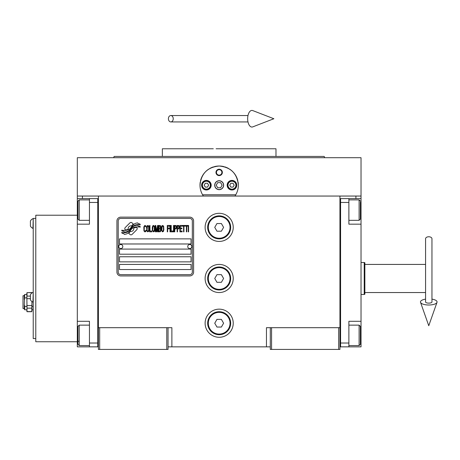 <?xml version="1.0" encoding="UTF-8"?>
<svg xmlns="http://www.w3.org/2000/svg" width="460" height="460" viewBox="0 0 460 460"><rect width="100%" height="100%" fill="white"/><g stroke="black" fill="none" stroke-linecap="round" stroke-linejoin="round"><path stroke-width="0.69" d="M270.29 346.857L168.049 346.857M339.94 327.687L339.94 349.416L270.29 349.416L270.29 327.687L339.94 327.687L339.94 196.052L361.031 196.052L361.031 198.611L348.887 198.611L348.887 224.169L361.031 224.169L361.031 321.298L348.887 321.298L348.887 346.857L361.031 346.857L361.031 335.357L360.387 335.357M266.455 346.857L266.455 327.687L270.29 327.687M233.231 278.484A14.059 14.059 0 0 0 219.173 264.425A14.059 14.059 0 0 0 205.114 278.484A14.059 14.059 0 0 0 219.173 292.543A14.059 14.059 0 0 0 233.231 278.484M233.231 323.213A14.059 14.059 0 0 0 219.173 309.154A14.059 14.059 0 0 0 205.114 323.213A14.059 14.059 0 0 0 219.173 337.272A14.059 14.059 0 0 0 233.231 323.213M233.231 227.367A14.059 14.059 0 0 0 219.173 213.308A14.059 14.059 0 0 0 205.114 227.367A14.059 14.059 0 0 0 219.173 241.425A14.059 14.059 0 0 0 233.231 227.367M98.4 217.482L98.4 327.687L98.4 196.052L355.913 196.052L355.913 198.611M166.773 349.416L166.773 327.687L98.4 327.687L98.4 349.416L168.049 349.416L168.049 327.687L171.885 327.687L171.885 346.857M271.567 349.416L271.567 327.687M98.4 345.581L97.761 345.581L97.761 198.611L77.314 198.611L77.314 196.052L98.4 196.052L82.426 196.052L82.426 198.611M166.773 327.687L168.049 327.687M98.4 199.887L97.761 199.887L97.761 202.446L89.453 202.446L89.453 224.169L77.314 224.169L77.314 321.298L89.453 321.298L89.453 343.022L97.761 343.022L97.761 346.857L98.4 346.857M339.94 346.857L340.578 346.857L340.578 198.611L348.887 198.611M338.663 349.416L338.663 327.687M99.682 349.416L99.682 327.687M137.184 228.649A1.593 1.593 0 0 0 136.718 227.522L136.568 227.372A7.412 7.412 0 0 0 133.739 228.068A2.806 2.806 0 0 1 130.381 231.38A11.126 11.126 0 0 1 128.673 233.18L129.864 234.37A1.593 1.593 0 0 0 132.123 234.37L136.718 229.776A1.593 1.593 0 0 0 137.184 228.649M192.332 220.972A2.559 2.559 0 0 0 189.779 218.419L120.767 218.419A2.559 2.559 0 0 0 118.209 220.972L118.209 272.096A2.559 2.559 0 0 0 120.767 274.649L189.779 274.649A2.559 2.559 0 0 0 192.332 272.096L192.332 220.972M119.491 264.425L119.491 269.537L191.055 269.537L191.055 264.425L119.491 264.425M119.491 256.76L119.491 261.872L191.055 261.872L191.055 256.76L119.491 256.76M119.491 249.09L119.491 254.202L191.055 254.202L191.055 249.09L119.491 249.09M119.491 238.867L119.491 243.978L191.055 243.978L191.055 238.867L119.491 238.867M138.276 226.073L137.735 225.176A11.73 11.73 0 0 0 134.998 225.659A6.124 6.124 0 0 0 131.985 227.706A228.873 228.873 0 0 1 130.404 229.649A9.643 9.643 0 0 1 128.185 231.621A6.331 6.331 0 0 1 124.556 232.628A45.465 45.465 0 0 1 121.659 232.449L122.222 233.381L123.723 233.49L124.246 234.353A7.36 7.36 0 0 0 127.587 233.404A6.975 6.975 0 0 0 130.157 230.891A9.723 9.723 0 0 1 132.29 228.401A6.59 6.59 0 0 1 136.643 226.889A75.716 75.716 0 0 1 140.329 227.062L139.8 226.182L138.276 226.073M138.276 223.79L137.758 222.933A6.934 6.934 0 0 0 133.785 224.319A8.429 8.429 0 0 0 131.807 226.429A18.469 18.469 0 0 1 130.594 228.051A5.997 5.997 0 0 1 127.891 229.891A10.085 10.085 0 0 1 124.643 230.414A25.668 25.668 0 0 1 121.659 230.224L122.176 231.092L123.723 231.202L124.212 232.018A7.578 7.578 0 0 0 128.559 230.839A7.262 7.262 0 0 0 130.784 228.626A9.729 9.729 0 0 1 132.992 226.222A7.348 7.348 0 0 1 136.775 224.716A15.956 15.956 0 0 1 140.329 224.767L139.805 223.899L138.276 223.79M133.308 224.112L132.118 222.922A1.593 1.593 0 0 0 129.858 222.922L125.264 227.516A1.593 1.593 0 0 0 125.264 229.77L125.413 229.919A7.406 7.406 0 0 0 128.242 229.224A2.806 2.806 0 0 1 131.606 225.906A11.143 11.143 0 0 1 133.308 224.112M146.096 230.886L146.159 230.207L145.302 231.023L144.503 230.886L144.198 230.207L144.319 226.671L145.302 226.262L146.159 227.079L145.854 225.854L144.75 225.446L143.83 226.941L143.951 230.886L144.75 231.84L145.607 231.702L146.096 230.886M148.12 225.446L147.079 225.854L146.648 227.625L146.832 230.886L147.625 231.84L148.666 231.432L149.097 229.661L148.913 226.4L148.12 225.446M149.954 225.446L149.586 225.446L149.586 231.84L151.794 231.84L151.794 231.023L149.954 231.023L149.954 225.446M153.749 225.446L152.708 225.854L152.283 227.625L152.34 230.345L153.261 231.84L154.301 231.432L154.732 229.661L154.548 226.4L153.749 225.446M156.935 231.84L157.791 226.809L157.791 231.84L158.159 231.84L158.159 225.446L157.607 225.446L156.693 231.156L155.773 225.446L155.221 225.446L155.221 231.84L155.589 231.84L155.589 226.809L156.446 231.84L156.935 231.84M160.672 228.712L160.914 226.941L160.425 225.584L158.648 225.446L158.648 231.84L160.425 231.702L160.914 230.345L160.672 228.712M162.874 225.446L161.834 225.854L161.408 227.625L161.466 230.345L162.386 231.84L163.427 231.432L163.858 229.661L163.674 226.4L162.874 225.446M167.285 231.84L167.653 231.84L167.653 228.844L169.245 228.844L169.245 228.033L167.653 228.033L167.653 226.262L169.487 226.262L169.487 225.446L167.285 225.446L167.285 231.84M169.981 231.84L170.349 231.84L170.349 225.446L169.981 225.446L169.981 231.84M171.206 225.446L170.838 225.446L170.838 231.84L173.04 231.84L173.04 231.023L171.206 231.023L171.206 225.446M173.529 231.84L173.897 231.84L173.897 225.446L173.529 225.446L173.529 231.84M176.651 227.487L176.163 225.584L174.386 225.446L174.386 231.84L174.754 231.84L174.754 228.982L176.163 228.844L176.651 227.487M179.411 227.487L178.923 225.584L177.146 225.446L177.146 231.84L177.514 231.84L177.514 228.982L178.923 228.844L179.411 227.487M182.102 231.84L182.102 231.023L180.268 231.023L180.268 228.844L181.861 228.844L181.861 228.033L180.268 228.033L180.268 226.262L182.102 226.262L182.102 225.446L179.9 225.446L179.9 231.84L182.102 231.84M184.92 226.13L184.92 225.446L182.597 225.446L182.597 226.13L183.574 226.13L183.574 231.84L183.942 231.84L183.942 226.13L184.92 226.13M187.737 226.13L187.737 225.446L185.409 225.446L185.409 226.13L186.392 226.13L186.392 231.84L186.76 231.84L186.76 226.13L187.737 226.13M188.226 231.84L188.594 231.84L188.594 225.446L188.226 225.446L188.226 231.84M147.384 226.4L148.12 226.262L148.666 227.079L148.666 230.207L148.12 231.023L147.384 230.886L147.079 230.207L147.384 226.4M153.019 226.4L153.749 226.262L154.301 227.079L154.301 230.207L153.749 231.023L153.019 230.886L152.708 230.207L153.019 226.4M159.016 228.166L159.016 226.262L160.183 226.262L160.367 228.033L159.016 228.166M160.488 229.39L160.367 230.886L159.016 231.023L159.016 228.982L160.183 228.982L160.488 229.39M162.138 226.4L162.874 226.262L163.427 227.079L163.427 230.207L162.874 231.023L162.138 230.886L161.834 230.207L162.138 226.4M176.105 228.033L174.754 228.166L174.754 226.13L176.105 226.262L176.105 228.033M178.859 228.033L177.514 228.166L177.514 226.13L178.859 226.262L178.859 228.033M120.767 275.931A3.835 3.835 0 0 1 116.932 272.096L116.932 220.972A3.835 3.835 0 0 1 120.767 217.143L189.779 217.143A3.835 3.835 0 0 1 193.614 220.972L193.614 272.096A3.835 3.835 0 0 1 189.779 275.931L120.767 275.931M118.72 246.474A2.047 2.047 0 0 0 120.71 248.578A2.047 2.047 0 0 0 122.808 246.594A2.047 2.047 0 0 0 120.825 244.49A2.047 2.047 0 0 0 118.72 246.474M187.732 246.474A2.047 2.047 0 0 0 189.721 248.578A2.047 2.047 0 0 0 191.82 246.594A2.047 2.047 0 0 0 189.836 244.49A2.047 2.047 0 0 0 187.732 246.474M200.583 189.876A19.171 19.171 0 0 1 200.278 181.941M200.537 180.699A19.171 19.171 0 0 1 202.153 176.364M202.227 176.22A19.171 19.171 0 0 1 204.976 172.31M205.522 171.73A19.171 19.171 0 0 1 208.794 169.073M209.725 168.509A19.171 19.171 0 0 1 213.52 166.871A19.171 19.171 0 0 0 212.29 167.302M214.394 166.623A19.171 19.171 0 0 1 219.138 166.02A19.171 19.171 0 0 0 214.394 166.623M219.173 166.02A19.171 19.171 0 0 1 223.934 166.623A19.171 19.171 0 0 0 219.173 166.02M226.055 167.302A19.171 19.171 0 0 0 224.785 166.859A19.171 19.171 0 0 1 228.597 168.498M229.534 169.061A19.171 19.171 0 0 1 232.794 171.701M233.358 172.299A19.171 19.171 0 0 1 236.095 176.186M236.17 176.329A19.171 19.171 0 0 1 237.797 180.659M238.056 181.884A19.171 19.171 0 0 1 237.757 189.894M235.773 194.775L202.572 194.775M214.826 185.19A4.347 4.347 0 0 0 219.173 189.537A4.347 4.347 0 0 0 223.514 185.19A4.347 4.347 0 0 0 219.173 180.849A4.347 4.347 0 0 0 214.826 185.19M215.976 172.414A3.197 3.197 0 0 1 219.173 169.217A3.197 3.197 0 0 1 222.364 172.414A3.197 3.197 0 0 1 219.173 175.605A3.197 3.197 0 0 1 215.976 172.414M201.601 185.19A4.79 4.79 0 0 0 206.39 189.986A4.79 4.79 0 0 0 211.186 185.19A4.79 4.79 0 0 0 206.39 180.4A4.79 4.79 0 0 0 201.601 185.19M227.159 185.19A4.79 4.79 0 0 0 231.949 189.986A4.79 4.79 0 0 0 236.745 185.19A4.79 4.79 0 0 0 231.949 180.4A4.79 4.79 0 0 0 227.159 185.19M206.39 189.152A3.962 3.962 0 0 0 210.352 185.19A3.962 3.962 0 0 0 206.39 181.228A3.962 3.962 0 0 0 202.429 185.19A3.962 3.962 0 0 0 206.39 189.152M206.39 189.664A4.473 4.473 0 0 0 210.864 185.19A4.473 4.473 0 0 0 206.39 180.717A4.473 4.473 0 0 0 201.917 185.19A4.473 4.473 0 0 0 206.39 189.664M205.286 183.275L204.177 185.19L205.286 187.111L207.5 187.111L208.604 185.19L207.5 183.275L205.286 183.275M231.949 189.152A3.962 3.962 0 0 0 235.911 185.19A3.962 3.962 0 0 0 231.949 181.228A3.962 3.962 0 0 0 227.987 185.19A3.962 3.962 0 0 0 231.949 189.152M231.949 189.664A4.473 4.473 0 0 0 236.423 185.19A4.473 4.473 0 0 0 231.949 180.717A4.473 4.473 0 0 0 227.476 185.19A4.473 4.473 0 0 0 231.949 189.664M230.845 183.275L229.736 185.19L230.845 187.111L233.059 187.111L234.163 185.19L233.059 183.275L230.845 183.275M216.441 172.414A2.731 2.731 0 0 0 219.173 175.139A2.731 2.731 0 0 0 221.904 172.414A2.731 2.731 0 0 0 219.173 169.683A2.731 2.731 0 0 0 216.441 172.414M219.173 189.664A4.473 4.473 0 0 0 223.646 185.19A4.473 4.473 0 0 0 219.173 180.717A4.473 4.473 0 0 0 214.699 185.19A4.473 4.473 0 0 0 219.173 189.664M216.217 185.19L217.695 187.749L220.645 187.749L222.123 185.19L220.645 182.637L217.695 182.637L216.217 185.19M315.836 156.434L275.977 156.434L275.977 148.77L222.243 148.77M219.173 156.434L114.137 156.434L324.202 156.434L324.668 157.717L306.527 157.717M297.833 157.717L273.487 157.717M225.043 148.77L216.096 148.77M213.296 148.77L162.363 148.77L162.363 156.434L122.573 156.434M208.731 156.434L162.363 156.434M229.747 156.434L275.977 156.434M164.858 157.717L140.507 157.717M131.819 157.717L113.672 157.717L114.137 156.434M219.173 157.717L324.668 157.717M341.044 157.717L340.67 157.717M203.377 196.052C201.152 192.774 200.031 189.152 200.002 185.19L200.025 184.236M200.025 186.15L200.002 185.19C201.135 173.546 207.523 167.158 219.173 166.02C230.816 167.158 237.21 173.546 238.343 185.19L238.32 186.15M238.32 184.236L238.343 185.19C238.314 189.152 237.187 192.774 234.968 196.052M361.031 196.052L361.031 157.717L77.314 157.717L77.314 196.052M339.94 199.887L340.578 199.887L340.578 202.446L348.887 202.446M339.94 345.581L340.578 345.581L340.578 343.022L348.887 343.022M340.578 346.857L348.887 346.857M361.031 321.298L361.031 335.357M361.031 198.611L361.031 224.169M360.387 202.118L360.387 219.058L359.11 220.334L359.11 215.958M360.387 215.015L360.387 208.299M348.887 199.887L359.11 199.887L359.11 220.334L348.887 220.334M348.887 325.134L359.11 325.134L360.387 326.41L360.387 344.103M359.11 325.134L359.11 345.581L360.387 344.298M89.453 202.446L89.453 198.611M97.761 346.857L89.453 346.857L89.453 343.022M77.314 321.298L77.314 346.857L89.453 346.857M77.314 224.169L77.314 210.111L77.953 210.111M77.314 198.611L77.314 210.111M89.453 345.581L79.229 345.581L77.953 344.298L77.953 326.41L79.229 325.134L79.229 329.458M77.953 328.894L77.953 338.031M79.229 345.581L79.229 325.134L89.453 325.134M77.953 341.257L79.229 341.257M77.953 218.948L77.953 201.164L79.229 199.887L79.229 220.213M77.953 204.28L77.953 206.402M425.569 264.425L364.86 264.425L364.86 262.74L364.86 294.227L364.222 294.457L364.222 284.441M364.86 262.74L364.222 262.51L364.222 294.457L361.031 294.457M364.86 264.425L364.86 292.543L425.569 292.543M364.86 294.227L364.86 292.543M361.031 262.51L364.222 262.51M230.673 227.367A11.5 11.5 0 0 1 219.173 238.867A11.5 11.5 0 0 1 207.667 227.367A11.5 11.5 0 0 1 219.173 215.861A11.5 11.5 0 0 1 230.673 227.367M230.034 227.367A10.862 10.862 0 0 1 219.173 238.228A10.862 10.862 0 0 1 208.311 227.367A10.862 10.862 0 0 1 219.173 216.505A10.862 10.862 0 0 1 230.034 227.367M223.6 227.367L221.386 223.531L216.959 223.531L214.745 227.367L216.959 231.202L221.386 231.202L223.6 227.367M230.673 278.484A11.5 11.5 0 0 1 219.173 289.984A11.5 11.5 0 0 1 207.667 278.484A11.5 11.5 0 0 1 219.173 266.984A11.5 11.5 0 0 1 230.673 278.484M230.034 278.484A10.862 10.862 0 0 1 219.173 289.346A10.862 10.862 0 0 1 208.311 278.484A10.862 10.862 0 0 1 219.173 267.622A10.862 10.862 0 0 1 230.034 278.484M223.6 278.484L221.386 274.649L216.959 274.649L214.745 278.484L216.959 282.319L221.386 282.319L223.6 278.484M230.673 323.213A11.5 11.5 0 0 1 219.173 334.719A11.5 11.5 0 0 1 207.667 323.213A11.5 11.5 0 0 1 219.173 311.713A11.5 11.5 0 0 1 230.673 323.213M230.034 323.213A10.862 10.862 0 0 1 219.173 334.075A10.862 10.862 0 0 1 208.311 323.213A10.862 10.862 0 0 1 219.173 312.351A10.862 10.862 0 0 1 230.034 323.213M223.6 323.213L221.386 319.378L216.959 319.378L214.745 323.213L216.959 327.048L221.386 327.048L223.6 323.213M428.76 236.762A3.197 1.989 0 0 1 431.957 238.751L431.957 301.955A3.197 1.173 0 0 1 428.76 303.128A3.197 1.173 0 0 1 425.569 301.955L425.569 238.751A3.197 1.989 0 0 1 428.76 236.762M425.569 299.138A8.309 3.053 0 0 0 420.526 302.346A8.309 3.053 0 0 0 428.76 305.009A8.309 3.053 0 0 0 437 302.346A8.309 3.053 0 0 0 431.957 299.138M168.406 118.737A3.197 2.415 -90 0 0 170.821 121.929A3.197 2.415 -90 0 0 173.242 118.737A3.197 2.415 -90 0 0 170.821 115.54A3.197 2.415 -90 0 0 168.406 118.737M247.664 118.737A8.309 4.255 -90 0 1 252.747 110.584L273.867 118.737L252.747 126.885A8.309 4.255 -90 0 1 247.664 118.737M77.314 341.745L35.782 341.745L35.782 215.222L77.314 215.222M35.782 338.548L33.224 338.548L33.224 218.419L35.782 218.419M30.412 296.102L27.008 296.102L27.008 292.658L26.944 293.003L27.008 292.658L31.774 292.658L31.838 293.003M26.944 293.026L26.858 293.773L26.939 293.026M31.838 293.026L31.774 292.543L27.008 292.658M26.835 311.075L27.008 308.154L31.774 308.154L31.947 309.873L31.941 301.565L31.774 311.713L31.838 311.247L31.774 311.598L27.008 311.598L26.944 311.247M26.944 311.23L26.858 310.483M31.838 311.23L31.924 310.483L31.838 311.23M31.774 311.713L27.008 311.713L26.835 293.181M33.224 306.366L31.947 306.366M27.008 308.154L26.835 294.383M31.774 305.566L27.008 305.566M27.008 298.684L30.412 298.684M31.947 309.873L31.774 311.598M26.835 306.366L24.742 306.366L24.276 304.618L24.742 294.457L26.835 294.457M24.742 297.89L26.835 297.89M26.835 309.793L24.742 309.793L24.742 306.366M24.742 309.793L24.276 308.988L24.276 304.618M24.276 308.516L23 308.516L23 295.74L24.276 295.74M24.276 299.632L24.276 295.268L24.742 294.457M32.942 218.672A5.29 5.29 0 0 0 30.412 220.972L30.412 226.09A5.29 5.29 0 0 0 32.942 228.39L33.224 218.672M32.942 292.422A5.29 5.29 0 0 0 30.412 294.722L30.412 299.834A5.29 5.29 0 0 0 32.942 302.134L33.224 292.422M361.031 210.111L360.387 210.111M77.314 335.357L77.953 335.357M360.387 201.164L359.11 199.887M348.887 345.581L359.11 345.581M89.453 199.887L79.229 199.887M89.453 220.334L79.229 220.334L77.953 219.058M437 302.346L428.76 325.732L420.526 302.346M170.821 121.929L247.992 121.929M170.821 115.54L247.992 115.54M33.224 309.793L31.947 309.793M31.901 293.02L31.774 292.543"/></g></svg>
